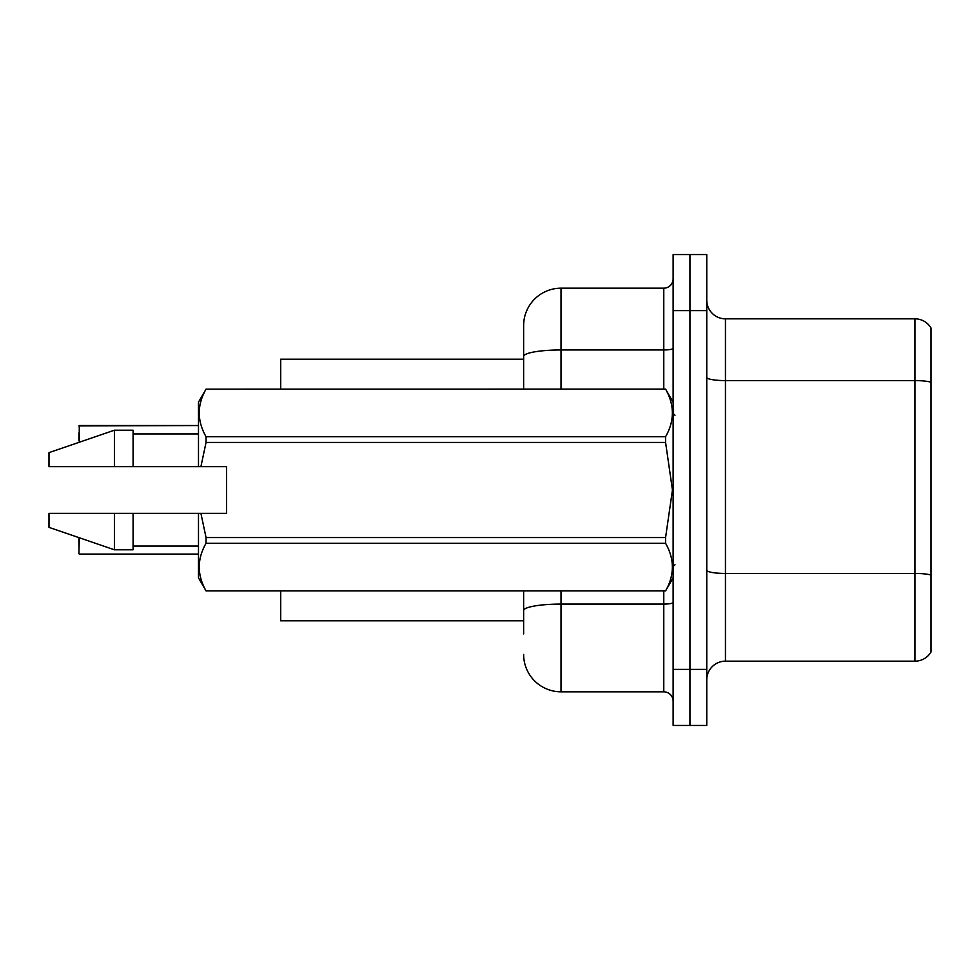 <?xml version="1.0" encoding="UTF-8"?>
<svg xmlns="http://www.w3.org/2000/svg" width="980" height="980" viewBox="0 0 980 980"><rect width="100%" height="100%" fill="white"/><g stroke="black" fill="none" stroke-linecap="round" stroke-linejoin="round"><path stroke-width="1.47" d="M523.639 356.438L523.639 325.556A37.375 37.375 0 0 1 561.013 288.181L561.013 349.958A37.375 6.493 180 0 0 523.639 356.438L523.639 389.097L523.639 346.112L523.639 359.195L280.709 359.195L280.709 389.097M523.639 620.806L280.709 620.806L280.709 590.903M706.764 679.851A18.681 18.681 0 0 1 725.445 661.169L914.928 661.169L914.928 318.831L725.445 318.831A18.681 18.681 0 0 1 706.764 300.15A18.681 18.681 0 0 0 725.445 318.831L725.445 661.169M689.945 669.389L689.945 725.445L706.764 725.445L706.764 669.389L689.945 669.389L689.945 725.445L673.125 725.445L673.125 669.389L689.945 669.389L689.945 310.611L689.945 669.389M673.125 669.389L673.125 254.555L689.945 254.555L689.945 310.611L689.945 254.555L706.764 254.555L706.764 669.389M931 327.982A18.681 18.681 0 0 0 914.928 318.831A18.681 18.681 0 0 1 931 327.982L931 652.019A18.681 18.681 0 0 1 914.928 661.169M931 383.192L931 382.188L931 383.192M523.639 633.889L523.639 590.903L523.639 633.889M561.013 590.903L561.013 691.819L663.779 691.819L663.779 590.903M561.013 288.181L663.779 288.181A9.347 9.347 0 0 0 673.125 278.847M523.639 325.556L523.639 346.112M673.125 701.153A9.347 9.347 0 0 0 663.779 691.819M561.013 691.819A37.375 37.375 0 0 1 523.639 654.444M78.902 537.628L78.902 546.62M78.902 433.013L78.902 440.486M200.912 466.639L226.527 466.639L226.527 513.361L200.912 513.361L206.045 537.567L665.579 537.567L672.452 490L665.579 442.433L206.045 442.433L200.912 466.639L198.487 466.639L198.487 402.18L206.045 389.146C196.992 404.936 196.992 420.788 206.045 436.713L665.579 436.713C674.62 420.922 674.62 405.071 665.579 389.146L206.045 389.146L665.579 389.097L673.125 402.18M665.579 537.567L665.579 543.288L206.045 543.288C196.992 559.078 196.992 574.929 206.045 590.854L665.579 590.854C674.62 575.064 674.62 559.213 665.579 543.288M200.912 513.361L198.487 513.361L198.487 577.82L206.045 590.903L665.579 590.903L673.125 577.82M206.045 537.567L206.045 543.288M198.487 513.361L133.084 513.361L133.084 549.792L114.403 549.792L114.403 513.361L49 513.361L49 527.375L114.403 549.792M133.084 513.361L114.403 513.361M49 513.361L73.721 513.361M665.579 436.713L665.579 442.433M206.045 436.713L206.045 442.433M114.403 430.208L114.403 466.639L49 466.639L49 452.625L114.403 430.208L133.084 430.208L133.084 466.639L198.487 466.639M114.403 466.639L133.084 466.639M79.27 537.751L78.902 553.712M79.27 554.08L198.487 554.08M78.902 425.92L198.487 425.541L79.27 425.541L79.27 442.25M931 382.188A18.681 3.246 180 0 0 914.928 380.595L725.445 380.595A18.681 3.246 0 0 1 706.764 377.349M931 575.027A18.681 3.246 180 0 0 914.928 573.447L725.445 573.447A18.681 3.246 0 0 1 706.764 570.201M706.764 310.611L673.125 310.611M673.125 602.467A9.347 1.617 0 0 1 663.779 604.084L561.013 604.084A37.375 6.493 180 0 0 523.639 610.577M561.013 389.097L561.013 349.958L663.779 349.958L663.779 288.181M663.779 389.097L663.779 349.958A9.347 1.617 0 0 0 673.125 348.329M675 415.251L673.125 413.389M133.084 546.056L198.487 546.056M133.084 433.944L198.487 433.944M675 564.75L673.125 566.612"/></g></svg>
